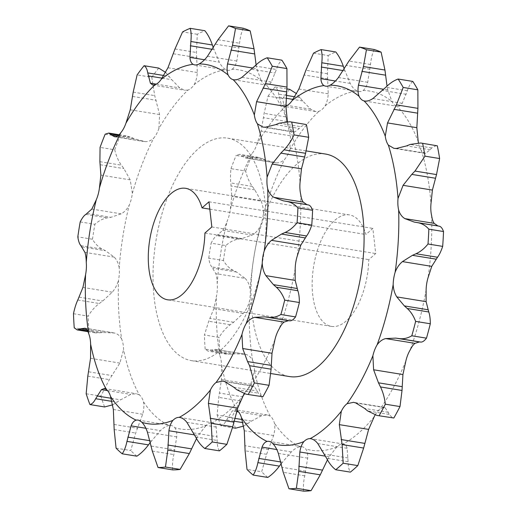<?xml version="1.0" encoding="UTF-8"?>
<svg xmlns="http://www.w3.org/2000/svg" width="517" height="517" viewBox="0 0 517 517"><rect width="100%" height="100%" fill="white"/><g stroke="black" fill="none" stroke-linecap="round" stroke-linejoin="round"><path stroke-width="0.39" stroke-dasharray="2.58 1.94" d="M346.216 320.979A56.463 27.201 99.2 0 1 331.436 326.395A56.463 27.201 99.2 0 1 312.203 281.015A56.463 27.201 99.2 0 1 334.751 220.339A56.463 27.201 99.2 0 1 349.531 214.923A56.463 27.201 99.2 0 1 365.92 234.498L372.854 228.417L375.717 253.563L368.783 259.65A56.463 27.201 99.2 0 1 346.216 320.979M204.906 233.044L368.783 259.65M213.321 47.745L219.279 62.156C221.244 65.885 223.473 68.393 225.981 69.666A22.994 11.077 -80.8 0 0 227.719 70.26A22.994 11.077 -80.8 0 0 228.941 70.318A22.994 11.077 -80.8 0 0 232.088 69.272A181.932 87.644 99.2 0 1 261.085 80.361A22.994 11.077 -80.8 0 0 263.353 83.476A22.994 11.077 -80.8 0 0 266.126 85.021A181.932 87.644 99.2 0 1 287.284 120.287M256.102 64.851L256.846 68.69L261.085 80.361M287.484 121.527A22.994 11.077 -80.8 0 0 288.46 125.327A22.994 11.077 -80.8 0 0 290.38 129.185A181.932 87.644 99.2 0 1 300.041 182.533M261.809 396.739L258.19 393.14L257.343 391.02L254.138 386.445L253.117 386.005L249.058 387.808A22.994 11.077 -80.8 0 0 246.021 390.923A22.994 11.077 -80.8 0 0 244.173 393.767M219.454 450.869C217.948 448.562 217.179 445.092 217.159 440.452L216.171 427.048C215.524 424.328 214.193 422.893 212.164 422.732A22.994 11.077 -80.8 0 0 209.042 423.378A22.994 11.077 -80.8 0 0 205.908 425.685A181.932 87.644 99.2 0 1 174.824 427.682A22.994 11.077 -80.8 0 0 172.148 425.756A22.994 11.077 -80.8 0 0 171.082 425.465A22.994 11.077 -80.8 0 0 169.124 425.504A181.932 87.644 99.2 0 1 143.487 401.806A22.994 11.077 -80.8 0 0 141.729 397.638A22.994 11.077 -80.8 0 0 139.325 394.878A181.932 87.644 99.2 0 1 123.569 349.582A22.994 11.077 -80.8 0 0 123.033 343.889A22.994 11.077 -80.8 0 0 121.676 339.094A181.932 87.644 99.2 0 1 118.529 280.033A22.994 11.077 -80.8 0 0 119.298 273.803A22.994 11.077 -80.8 0 0 119.214 267.806A181.932 87.644 99.2 0 1 129.224 205.184A22.994 11.077 -80.8 0 0 131.176 199.497A22.994 11.077 -80.8 0 0 132.378 193.332A181.932 87.644 99.2 0 1 153.808 137.981A22.994 11.077 -80.8 0 0 156.599 133.819A22.994 11.077 -80.8 0 0 158.887 128.552A181.932 87.644 99.2 0 1 188.033 90.048A22.994 11.077 99.2 0 0 194.159 84.672A181.932 87.644 99.2 0 1 225.981 69.666M179.78 417.452L212.164 422.732A181.932 87.644 99.2 0 0 243.333 395.382M172.704 469.888C172.2 465.474 172.568 460.369 173.828 454.566L176.743 436.891C176.995 432.871 176.355 429.801 174.824 427.682M116.079 448.149L130.756 450.533L135.687 433.046L142.679 414.259C143.933 409.664 144.198 405.509 143.487 401.806M86.171 393.76L100.847 396.138L109.333 379.607L119.866 363.076L123.569 349.582M73.479 313.735L88.155 316.12C91.315 310.859 95.038 306.659 99.316 303.498L102.741 300.991L112.247 292.183C115.142 288.841 117.236 284.789 118.529 280.033M80.2 221.922L94.876 224.307C98.779 220.759 102.948 218.613 107.374 217.877L110.922 217.302L121.14 213.844C124.39 212.119 127.085 209.236 129.224 205.184M105.171 134.187L119.847 136.572L127.402 136.087L135.344 139.034L145.006 141.6C148.205 141.82 151.138 140.618 153.808 137.981M221.005 349.841A112.706 54.298 -80.8 0 0 266.009 228.727A112.706 54.298 -80.8 0 0 227.622 138.155A112.706 54.298 -80.8 0 0 198.114 148.961A112.706 54.298 -80.8 0 0 153.103 270.074A112.706 54.298 -80.8 0 0 191.497 360.646A112.706 54.298 -80.8 0 0 221.005 349.841M325.594 154.06A112.706 54.298 -80.8 0 0 296.086 164.865A112.706 54.298 -80.8 0 0 251.081 285.985A112.706 54.298 -80.8 0 0 289.468 376.557M374.205 49.49C372.337 53.568 371.096 58.57 370.476 64.502L367.729 82.287C366.708 86.21 365.138 88.956 363.018 90.527A22.994 11.077 99.2 0 1 359.871 91.58A22.994 11.077 99.2 0 1 358.649 91.522A22.994 11.077 99.2 0 1 356.904 90.921C354.41 89.661 352.18 87.16 350.209 83.411L344.244 69M412.805 81.421C410.647 83.198 408.831 86.307 407.357 90.746L402.22 103.303C400.753 105.727 399.034 106.715 397.056 106.276A22.994 11.077 99.2 0 1 394.277 104.738A22.994 11.077 99.2 0 1 392.015 101.616L387.769 89.952L387.026 86.106M364.53 101.009L397.056 106.276A181.932 87.644 99.2 0 1 418.214 141.542M436.393 145.535L431.689 147.94L430.215 149.736L425.724 153.213L424.541 153.323L421.31 150.447A22.994 11.077 99.2 0 1 419.384 146.582A22.994 11.077 99.2 0 1 418.408 142.789M375.103 415.022A22.994 11.077 99.2 0 1 376.945 412.178A22.994 11.077 99.2 0 1 379.982 409.07L384.041 407.267L385.062 407.7L388.267 412.275L389.114 414.401L392.733 417.994M327.442 459.846L329.161 456.763L336.838 446.94A22.994 11.077 99.2 0 1 339.966 444.639A22.994 11.077 99.2 0 1 343.094 443.993L310.711 438.707M281.326 463.587L291.329 451.903C294.36 448.943 297.262 447.231 300.047 446.766A22.994 11.077 99.2 0 1 302.012 446.727A22.994 11.077 99.2 0 1 303.078 447.011A22.994 11.077 99.2 0 1 305.747 448.943C307.279 451.044 307.919 454.113 307.667 458.152L304.752 475.821C303.498 481.566 303.13 486.678 303.634 491.15M243.656 426.086L251.566 421.077L261.68 415.649L267.199 414.951L270.255 416.133A22.994 11.077 99.2 0 1 272.653 418.899A22.994 11.077 99.2 0 1 274.411 423.068C275.128 426.745 274.863 430.894 273.603 435.521L266.61 454.301L261.68 471.788L247.01 469.41M237.303 410.782L235.293 409.768L232.366 410.886L226.595 419.985C224.895 423.365 222.982 425.31 220.856 425.827L232.501 427.714M245.349 354.274C248.464 355.024 250.881 357.053 252.6 360.355A22.994 11.077 99.2 0 1 253.963 365.144A22.994 11.077 99.2 0 1 254.5 370.838L250.79 384.331L240.256 400.869L231.771 417.4L217.101 415.015L218.736 397.373L221.47 379.575L221.547 365.487A22.994 11.077 -80.8 0 0 221.011 359.8A22.994 11.077 -80.8 0 0 219.647 355.005C218.613 351.818 217.411 349.99 216.028 349.511L211.757 349.964L208.105 351.166L205.159 349.085L219.828 351.47L226.608 354.171L235.351 353.796L245.349 354.274L216.028 349.511M245.148 278.385C247.708 281.009 249.375 284.563 250.144 289.061A22.994 11.077 99.2 0 1 250.228 295.058A22.994 11.077 99.2 0 1 249.452 301.288C248.173 306.025 246.079 310.077 243.171 313.438L233.671 322.253L230.239 324.76C226.007 327.868 222.284 332.069 219.079 337.375L204.409 334.997L208.719 321.264L213.851 308.681L216.5 295.937A22.994 11.077 -80.8 0 0 217.276 289.707A22.994 11.077 -80.8 0 0 217.192 283.71C217.108 279.348 216.649 275.981 215.828 273.629L211.783 266.901C210.393 265.311 209.379 262.384 208.739 258.119L223.415 260.503C226.019 265.059 229.322 268.355 233.303 270.391L236.502 272.007L245.148 278.385L215.828 273.629M261.117 201.119C262.836 205.171 263.56 209.663 263.308 214.587A22.994 11.077 99.2 0 1 262.1 220.753A22.994 11.077 99.2 0 1 260.148 226.446C258.028 230.479 255.333 233.361 252.063 235.099L241.846 238.563L238.298 239.132C233.917 239.849 229.755 241.988 225.8 245.562L211.13 243.177C213.049 239.313 214.93 236.799 216.778 235.642L222.743 230.336C224.262 228.34 225.742 225.257 227.196 221.095A22.994 11.077 -80.8 0 0 229.147 215.402A22.994 11.077 -80.8 0 0 230.356 209.236L231.797 196.357L230.821 182.934C230.317 179.108 230.369 174.352 230.989 168.652L245.659 171.037C247.029 177.001 249.259 182.133 252.341 186.43L254.823 189.855L261.117 201.119L231.797 196.357M290.502 135.822L289.817 149.814A22.994 11.077 99.2 0 1 287.523 155.074A22.994 11.077 99.2 0 1 284.731 159.242C282.082 161.866 279.148 163.068 275.929 162.855L266.268 160.296L258.326 157.342L250.771 157.834L236.101 155.449L239.675 154.312L242.673 156.464L245.607 158.034L246.615 158.099C248.07 158.034 249.795 156.632 251.785 153.892A22.994 11.077 -80.8 0 0 254.577 149.723A22.994 11.077 -80.8 0 0 256.865 144.463L261.182 131.06L264.109 113.372L268.045 96.156L282.721 98.54L285.636 116.868L290.502 135.822L261.182 131.06M313.515 53.161L328.185 55.545L327.423 73.737L328.211 93.79C327.965 98.56 326.925 102.605 325.083 105.927A22.994 11.077 99.2 0 1 322.11 109.384A22.994 11.077 99.2 0 1 318.957 111.304L315.538 111.498L310.646 109.203L302.716 100.977L296.609 93.693M374.256 416.637A181.932 87.644 99.2 0 1 358.96 432.794A181.932 87.644 99.2 0 1 343.094 443.993C345.11 444.142 346.442 445.576 347.094 448.31L348.09 461.707C348.096 466.308 348.865 469.779 350.377 472.124M300.661 194.146A181.932 87.644 99.2 0 1 297.159 256.348M295.188 268.653A181.932 87.644 99.2 0 1 279.122 328.954M274.908 339.837A181.932 87.644 99.2 0 1 249.058 387.808M194.159 84.672C195.988 81.369 197.029 77.324 197.281 72.529L196.492 52.482L197.261 34.29A224.197 108.008 99.2 0 1 204.855 30.71M197.261 34.29L182.591 31.905M232.088 69.272C234.201 67.714 235.771 64.968 236.799 61.025L239.552 43.241C240.153 37.373 241.394 32.364 243.274 28.235M233.606 79.754L266.126 85.021C268.097 85.467 269.816 84.471 271.296 82.048L276.433 69.485C277.887 65.084 279.697 61.975 281.881 60.166M290.38 129.185L293.611 132.068L294.8 131.951L299.291 128.475L300.765 126.684L305.463 124.28M205.908 425.685L198.237 435.508L196.518 438.584M136.869 456.188A224.197 108.008 99.2 0 1 130.756 450.533M169.124 425.504C166.358 425.963 163.45 427.675 160.406 430.642L150.395 442.332M104.602 406.95A224.197 108.008 99.2 0 1 100.847 396.138M139.325 394.878L136.275 393.689L130.756 394.387L120.642 399.822L112.725 404.83M121.676 339.094C119.97 335.804 117.553 333.775 114.419 333.013L104.428 332.541L95.684 332.909L88.905 330.208L74.235 327.83M88.905 330.208A224.197 108.008 99.2 0 1 88.155 316.12M119.214 267.806C118.458 263.327 116.79 259.767 114.225 257.13L105.578 250.751L102.379 249.136C98.43 247.132 95.134 243.837 92.485 239.242L77.815 236.864M92.485 239.242A224.197 108.008 99.2 0 1 94.876 224.307M132.378 193.332L130.194 179.858L123.899 168.594L121.417 165.169C118.354 160.929 116.125 155.798 114.735 149.775L100.059 147.397M114.735 149.775A224.197 108.008 99.2 0 1 119.847 136.572M158.887 128.552L159.572 114.561L154.706 95.613L151.791 77.279L137.121 74.9M151.791 77.279A224.197 108.008 99.2 0 1 158.745 68.095M165.679 72.432L171.786 79.715L179.722 87.942L184.614 90.242L188.033 90.048M256.865 144.463A181.932 87.644 99.2 0 1 285.92 106.037M230.356 209.236A181.932 87.644 99.2 0 1 251.785 153.892M217.192 283.71A181.932 87.644 99.2 0 1 227.196 221.095M219.647 355.005A181.932 87.644 99.2 0 1 216.5 295.937M237.025 410.285A181.932 87.644 99.2 0 1 221.547 365.487M363.018 90.527A181.932 87.644 99.2 0 1 392.015 101.616M421.31 150.447A181.932 87.644 99.2 0 1 430.971 203.795M431.585 215.402A181.932 87.644 99.2 0 1 428.082 277.603M426.118 289.914A181.932 87.644 99.2 0 1 410.046 350.216M405.839 361.092A181.932 87.644 99.2 0 1 379.982 409.07M336.838 446.94A181.932 87.644 99.2 0 1 305.747 448.943M300.047 446.766A181.932 87.644 99.2 0 1 274.411 423.068M270.255 416.133A181.932 87.644 99.2 0 1 254.5 370.838M252.6 360.355A181.932 87.644 99.2 0 1 249.452 301.288M250.144 289.061A181.932 87.644 99.2 0 1 260.148 226.446M263.308 214.587A181.932 87.644 99.2 0 1 284.731 159.242M289.817 149.814A181.932 87.644 99.2 0 1 318.957 111.304M325.083 105.927A181.932 87.644 99.2 0 1 356.904 90.921M328.185 55.545A224.197 108.008 99.2 0 1 335.779 51.965M267.793 477.443A224.197 108.008 99.2 0 1 261.68 471.788M235.532 428.205A224.197 108.008 99.2 0 1 231.771 417.4M220.856 425.827A224.197 108.008 99.2 0 1 217.101 415.015M219.828 351.47A224.197 108.008 99.2 0 1 219.079 337.375M205.159 349.085A224.197 108.008 99.2 0 1 204.409 334.997M223.415 260.503A224.197 108.008 99.2 0 1 225.8 245.562M208.739 258.119A224.197 108.008 99.2 0 1 211.13 243.177M245.659 171.037A224.197 108.008 99.2 0 1 250.771 157.834M230.989 168.652A224.197 108.008 99.2 0 1 236.101 155.449M282.721 98.54A224.197 108.008 99.2 0 1 289.675 89.351M268.045 96.156A224.197 108.008 99.2 0 1 274.999 86.966C276.853 88.032 278.075 90.43 278.663 94.152L281.326 104.44L283.684 106.328L286.011 105.953M286.832 88.892L274.999 86.966M209.812 209.152L365.92 234.498M211.841 226.957L375.717 253.563M208.978 201.804L372.854 228.417M204.512 59.759L219.279 62.156M252.852 68.044L256.846 68.69M224.817 381.682L254.138 386.445M186.85 422.292L216.171 427.048M147.423 432.128L176.743 436.891M113.359 409.503L142.679 414.259M90.546 358.313L119.866 363.076M82.927 287.42L112.247 292.183M91.819 209.081L121.14 213.844M115.685 136.837L145.006 141.6M367.729 82.287L338.409 77.524M402.22 103.303L372.899 98.547M425.724 153.213L396.403 148.45M329.161 456.763L325.516 456.175M291.329 451.903L276.795 449.538M261.68 415.649L238.492 411.881M236.631 411.577L232.366 410.886M328.211 93.79L298.891 89.027M327.423 73.737L305.896 70.247M327.888 78.881L304.293 75.049M310.646 109.203L287.239 105.403M285.927 105.19L281.326 104.44M302.716 100.977L293.029 99.406M286.127 98.282L279.122 97.144M300.183 97.648L294.806 96.776M286.289 95.393L278.663 94.152M285.636 116.868L264.109 113.372M287.148 121.54L263.554 117.708M263.037 158.803L241.517 155.307M266.268 160.296L242.673 156.464M275.929 162.855L246.615 158.099M252.341 186.43L230.821 182.934M254.823 189.855L231.228 186.023M238.298 239.132L216.778 235.642M241.846 238.563L218.252 234.731M252.063 235.099L222.743 230.336M233.303 270.391L211.783 266.901M236.502 272.007L212.907 268.174M230.239 324.76L208.719 321.264M233.671 322.253L210.076 318.42M243.171 313.438L213.851 308.681M231.81 354.242L210.29 350.746M235.351 353.796L211.757 349.964M240.256 400.869L218.736 397.373M243.152 396.888L219.557 393.056M250.79 384.331L221.47 379.575M248.121 423.481L242.938 422.641M234.02 421.187L226.595 419.985M251.566 421.077L242.085 419.539M234.724 418.343L227.971 417.245M266.61 454.301L245.09 450.811M268.659 449.564L245.064 445.732M273.603 435.521L244.289 430.758M282.353 462.224L280.925 461.991M304.752 475.821L283.232 472.331M305.773 471.181L282.179 467.349M307.667 458.152L278.353 453.39M348.09 461.707L326.563 458.217M348.083 457.991L324.489 454.159M347.094 448.31L317.774 443.547M389.114 414.401L367.593 410.905M388.267 412.275L364.672 408.443M385.062 407.7L355.741 402.937M431.689 147.94L410.168 144.443M430.215 149.736L406.621 145.904M407.357 90.746L385.837 87.25M406.194 94.314L382.593 90.481M387.769 89.952L383.776 89.305M370.476 64.502L348.956 61.006M369.998 69.252L346.396 65.42M344.884 70.868L343.23 70.596M350.209 83.411L335.436 81.014M163.883 75.514L169.253 76.387M162.099 78.145L171.786 79.715M156.315 84.142L179.722 87.942M167.96 67.766L197.281 72.529M173.363 53.794L196.964 57.62M174.972 48.986L196.492 52.482M133.186 92.116L154.706 95.613M132.63 96.453L156.224 100.285M130.252 109.804L159.572 114.561M118.535 135.338L132.113 137.541M117.533 136.145L135.344 139.034M99.897 161.679L121.417 165.169M100.304 164.761L123.899 168.594M100.873 175.101L130.194 179.858M85.854 214.381L107.374 217.877M87.321 213.476L110.922 217.302M80.859 245.64L102.379 249.136M81.977 246.919L105.578 250.751M84.904 252.367L114.225 257.13M77.796 300.009L99.316 303.498M79.146 297.159L102.741 300.991M87.535 330.815L100.886 332.987M86.83 329.684L104.428 332.541M85.105 328.25L114.419 333.013M87.806 376.118L109.333 379.607M88.633 371.794L112.228 375.626M112.015 401.379L117.191 402.22M111.161 398.277L120.642 399.822M107.562 390.619L130.756 394.387M114.167 429.549L135.687 433.046M114.134 424.476L137.735 428.309M149.995 440.73L151.423 440.962M145.865 428.283L160.406 430.642M152.308 451.07L173.828 454.566M151.255 446.087L174.849 449.919M194.592 434.913L198.237 435.508M195.639 436.955L217.159 440.452M193.558 432.897L217.153 436.729M236.67 389.644L258.19 393.14M233.742 387.188L257.343 391.02M279.245 123.188L300.765 126.684M275.697 124.649L299.291 128.475M265.48 127.188L294.8 131.951M254.913 65.995L276.433 69.485M251.669 69.22L275.264 73.052M241.975 77.285L271.296 82.048M218.032 39.744L239.552 43.241M215.473 44.158L239.067 47.991M207.479 56.269L236.799 61.025M212.306 49.341L213.96 49.606M331.436 326.395L167.56 299.789M194.773 64.909L227.719 70.26M222.614 381.055L253.117 386.012M227.622 138.155L306.277 150.925M424.541 153.323L393.96 148.36M302.012 446.727L269.06 441.376M267.199 414.951L235.293 409.768M315.538 111.498L283.684 106.328M258.326 157.342L239.675 154.312M273.674 162.59L245.607 158.034M226.608 354.171L208.105 351.166M243.526 353.906L215.227 349.311M384.041 407.267L353.706 402.342M358.649 91.522L325.697 86.171M191.497 360.646L270.876 373.539M152.761 85.072L184.614 90.242M119.143 134.743L127.402 136.087M114.768 136.785L142.75 141.328M87.935 331.649L95.684 332.909M84.297 328.056L112.596 332.651M104.363 388.513L136.275 393.696M138.129 420.114L171.082 425.465M263.205 127.13L293.611 132.068M349.531 214.923L185.655 188.317"/><path stroke-width="0.78" d="M170.875 193.726A56.463 27.201 -80.8 0 0 148.327 254.409A56.463 27.201 -80.8 0 0 167.56 299.789A56.463 27.201 -80.8 0 0 182.339 294.373A56.463 27.201 -80.8 0 0 204.906 233.044L211.841 226.957L208.978 201.804L202.044 207.892A56.463 27.201 -80.8 0 0 185.655 188.317A56.463 27.201 -80.8 0 0 170.875 193.726M289.791 121.734L306.4 124.558L289.791 121.734L279.245 123.188L275.697 124.649L265.48 127.188L263.03 127.104L257.434 123.841A22.994 11.077 99.2 0 1 255.508 119.976A22.994 11.077 99.2 0 1 254.332 114.936L256.6 101.668L265.473 83.599L272.259 66.195L286.929 68.58A224.197 108.008 99.2 0 0 281.881 60.166L267.211 57.781C263.063 59.235 258.965 61.969 254.913 65.995L241.975 77.285C238.77 79.424 235.836 80.219 233.173 79.67A22.994 11.077 99.2 0 1 230.401 78.125A22.994 11.077 99.2 0 1 228.139 75.01C226.982 72.057 226.776 68.367 227.525 63.934L232.501 45.283L235.526 28.493L250.196 30.878A224.197 108.008 99.2 0 0 243.274 28.235L228.604 25.85L218.032 39.744L207.479 56.269C204.726 59.907 201.94 62.46 199.142 63.921A22.994 11.077 99.2 0 1 195.995 64.968A22.994 11.077 99.2 0 1 194.773 64.909A22.994 11.077 99.2 0 1 193.028 64.315C191.212 63.164 190.185 60.857 189.959 57.393L190.857 41.496C191.464 36.203 191.238 31.815 190.185 28.325L204.855 30.71C207.892 34.471 210.4 39.227 212.377 44.992L213.321 47.745M286.929 68.58L286.993 87.089L285.92 106.424L287.284 120.287A22.994 11.077 -80.8 0 0 287.484 121.527M267.709 188.795A22.994 11.077 99.2 0 1 266.972 183.276A22.994 11.077 99.2 0 1 267.095 177.182L272.155 164.07L280.854 153.135L284.066 149.814C288.034 145.704 291.355 140.734 294.031 134.905L308.701 137.289L305.586 153.31L301.476 168.826L300.041 182.533A22.994 11.077 -80.8 0 0 299.925 188.627A22.994 11.077 -80.8 0 0 300.661 194.146C301.243 198.005 302.102 200.661 303.253 202.115L306.995 204.68L308.339 204.932C310.006 205.255 311.421 207.039 312.591 210.283L297.921 207.899C294.787 204.357 291.084 202.205 286.819 201.443L283.394 200.848L273.932 197.352C271.05 195.633 268.976 192.783 267.709 188.795A181.932 87.644 99.2 0 1 264.206 250.997C265.932 246.512 268.368 242.964 271.509 240.353L281.526 234.065L285.067 232.488C289.442 230.53 293.449 227.286 297.081 222.743L311.757 225.121C310.148 229.949 308.429 233.568 306.587 235.985L300.823 245.11L297.159 256.348A22.994 11.077 -80.8 0 0 295.763 262.436A22.994 11.077 -80.8 0 0 295.188 268.653L295.188 280.401L297.844 290.716C298.839 293.488 299.356 297.417 299.388 302.516L284.718 300.131C282.709 294.761 279.904 290.457 276.324 287.219L273.441 284.647L265.867 275.639C263.702 272.233 262.494 268.123 262.235 263.302A181.932 87.644 99.2 0 1 246.17 323.603C248.599 320.197 251.462 318.11 254.758 317.328L264.859 316.856L268.297 317.322C272.549 317.897 276.744 316.96 280.886 314.523L295.556 316.902C293.449 319.655 291.536 320.96 289.824 320.818L288.454 320.689L284.079 322.085C282.541 323.138 280.886 325.426 279.122 328.954A22.994 11.077 -80.8 0 0 276.698 333.995A22.994 11.077 -80.8 0 0 274.908 339.837L272.007 353.279L271.095 369.19L269.073 385.307L254.403 382.923L249.569 365.7L247.553 361.564L242.686 348.516L241.956 334.486A181.932 87.644 99.2 0 1 216.106 382.457L222.614 381.055L224.817 381.682L233.742 387.188L236.67 389.644L246.002 394.167L262.907 396.752L246.002 394.167M262.235 263.302A22.994 11.077 99.2 0 1 262.81 257.085A22.994 11.077 99.2 0 1 264.206 250.997M241.956 334.486A22.994 11.077 99.2 0 1 243.746 328.644A22.994 11.077 99.2 0 1 246.17 323.603M244.173 393.767A22.994 11.077 -80.8 0 0 243.333 395.382L237.71 408.139L232.715 426.796L226.885 444.342L212.216 441.957L211.195 423.3L208.39 403.383L210.38 390.031A22.994 11.077 99.2 0 1 213.069 385.572A22.994 11.077 99.2 0 1 216.106 382.457M196.518 438.584L189.345 453.564L180.123 469.417L165.453 467.032L167.825 450.074L168.917 430.745C169.582 426.305 170.927 422.835 172.962 420.334A22.994 11.077 99.2 0 1 176.09 418.027A22.994 11.077 99.2 0 1 179.218 417.381L179.78 417.452M210.38 390.031A181.932 87.644 99.2 0 1 195.077 406.188A181.932 87.644 99.2 0 1 179.218 417.381C181.906 417.639 184.446 419.274 186.85 422.292L195.639 436.955C198.205 441.97 201.255 445.816 204.777 448.485L219.454 450.869A224.197 108.008 99.2 0 0 226.885 444.342M150.395 442.332L148.482 444.872C144.85 449.706 140.979 453.48 136.869 456.188L122.199 453.803C124.28 450.818 125.864 446.675 126.962 441.376L131.085 425.879C132.371 422.641 134.071 420.735 136.171 420.153A22.994 11.077 99.2 0 1 138.129 420.114A22.994 11.077 99.2 0 1 139.202 420.405A22.994 11.077 99.2 0 1 141.871 422.337C144.075 424.541 145.923 427.805 147.423 432.128L152.308 451.07L158.034 467.51L172.704 469.888A224.197 108.008 99.2 0 0 180.123 469.417M112.725 404.83L104.602 406.95L89.932 404.565C92.032 404.074 93.945 402.129 95.671 398.723L101.435 389.624L104.363 388.513L106.373 389.527A22.994 11.077 99.2 0 1 108.777 392.287A22.994 11.077 99.2 0 1 110.535 396.461L113.359 409.503L114.167 429.549L116.079 448.149A224.197 108.008 99.2 0 0 122.199 453.803M190.185 28.325A224.197 108.008 99.2 0 0 182.591 31.905L174.972 48.986L167.96 67.766L161.207 79.321A22.994 11.077 99.2 0 1 155.081 84.698L152.761 85.072L150.402 83.185L147.733 72.897C147.158 69.2 145.943 66.803 144.075 65.711A224.197 108.008 99.2 0 0 137.121 74.9L133.186 92.116L130.252 109.804L125.935 123.201A22.994 11.077 99.2 0 1 123.647 128.468A22.994 11.077 99.2 0 1 120.855 132.63C118.878 135.37 117.159 136.766 115.685 136.837L114.677 136.772L111.75 135.202L108.744 133.056L105.171 134.187A224.197 108.008 99.2 0 0 100.059 147.397L99.897 161.679L100.873 175.101L99.432 187.981A22.994 11.077 99.2 0 1 98.224 194.146A22.994 11.077 99.2 0 1 96.272 199.833L91.819 209.081L85.854 214.381C84.025 215.511 82.145 218.025 80.2 221.922A224.197 108.008 99.2 0 0 77.815 236.864C78.442 241.096 79.456 244.018 80.859 245.64L84.904 252.367C85.725 254.707 86.177 258.067 86.268 262.455A22.994 11.077 99.2 0 1 86.352 268.452A22.994 11.077 99.2 0 1 85.576 274.682L82.927 287.42L77.796 300.009C76.115 303.531 74.674 308.106 73.479 313.735A224.197 108.008 99.2 0 0 74.235 327.83L77.175 329.904L80.826 328.709L85.105 328.25C86.475 328.722 87.683 330.55 88.724 333.743A22.994 11.077 99.2 0 1 90.081 338.538A22.994 11.077 99.2 0 1 90.624 344.232L90.546 358.313L87.806 376.118L86.171 393.76A224.197 108.008 99.2 0 0 89.932 404.565M270.876 373.539L289.468 376.557A112.706 54.298 -80.8 0 0 318.976 365.752A112.706 54.298 -80.8 0 0 363.987 244.631A112.706 54.298 -80.8 0 0 325.594 154.06L306.277 150.925M285.92 106.037A181.932 87.644 99.2 0 1 286.011 105.953A22.994 11.077 -80.8 0 0 289.158 104.033A22.994 11.077 -80.8 0 0 292.131 100.576A181.932 87.644 99.2 0 1 323.952 85.57A22.994 11.077 -80.8 0 0 325.697 86.171A22.994 11.077 -80.8 0 0 326.918 86.229A22.994 11.077 -80.8 0 0 330.066 85.182C332.851 83.735 335.63 81.182 338.409 77.524L348.956 61.006L359.528 47.112L374.205 49.49A224.197 108.008 99.2 0 1 381.119 52.139L366.45 49.755L363.432 66.538L358.449 85.189C357.706 89.603 357.906 93.293 359.063 96.272A22.994 11.077 -80.8 0 0 361.325 99.387A22.994 11.077 -80.8 0 0 364.104 100.925L364.53 101.009M385.262 136.191A181.932 87.644 99.2 0 0 364.104 100.925C366.747 101.481 369.674 100.686 372.899 98.547L385.837 87.25C389.844 83.263 393.941 80.523 398.135 79.036L412.805 81.421A224.197 108.008 99.2 0 1 417.852 89.835L403.182 87.451L396.397 104.854L387.524 122.923L385.262 136.191A22.994 11.077 -80.8 0 0 386.432 141.238A22.994 11.077 -80.8 0 0 388.357 145.096L393.96 148.36L396.403 148.45L406.621 145.904L410.168 144.443L420.715 142.996L437.324 145.82L420.715 142.996M434.177 223.37C433.033 221.935 432.173 219.279 431.585 215.402A22.994 11.077 99.2 0 1 430.848 209.889A22.994 11.077 99.2 0 1 430.971 203.795L432.399 190.088L436.516 174.572L439.631 158.545L424.961 156.16L414.989 171.075L411.778 174.397L403.086 185.325L398.019 198.444A22.994 11.077 -80.8 0 0 397.896 204.538A22.994 11.077 -80.8 0 0 398.639 210.051C399.887 214.019 401.961 216.875 404.856 218.613L414.324 222.103L417.742 222.698C421.962 223.434 425.665 225.593 428.845 229.16L443.521 231.538C442.365 228.32 440.949 226.536 439.263 226.194L437.918 225.935L434.177 223.37L404.856 218.613M426.111 301.657L426.118 289.914A22.994 11.077 99.2 0 1 426.687 283.697A22.994 11.077 99.2 0 1 428.082 277.603L431.753 266.371L437.511 257.24C439.334 254.868 441.053 251.249 442.681 246.383L428.011 243.998C424.418 248.503 420.411 251.753 415.991 253.75L412.45 255.327L402.433 261.608C399.311 264.2 396.875 267.748 395.13 272.252A22.994 11.077 -80.8 0 0 393.734 278.346A22.994 11.077 -80.8 0 0 393.166 284.563C393.411 289.352 394.62 293.462 396.791 296.9L404.365 305.909L407.247 308.481C410.802 311.667 413.6 315.971 415.642 321.393L430.318 323.771C430.286 318.724 429.769 314.788 428.767 311.977L426.111 301.657L396.791 296.9M402.93 374.534L405.839 361.092A22.994 11.077 99.2 0 1 407.622 355.25A22.994 11.077 99.2 0 1 410.046 350.216C411.803 346.7 413.458 344.412 415.009 343.346L419.384 341.944L420.748 342.073C422.441 342.235 424.354 340.929 426.48 338.163L411.81 335.779C407.719 338.208 403.525 339.139 399.227 338.583L395.783 338.112L385.688 338.583C382.406 339.352 379.543 341.446 377.093 344.865A22.994 11.077 -80.8 0 0 374.67 349.899A22.994 11.077 -80.8 0 0 372.886 355.741L373.61 369.778L378.476 382.819L380.499 386.955C382.987 392.073 384.596 397.812 385.327 404.184L400.003 406.562L402.019 390.451L402.93 374.534L373.61 369.778M372.886 355.741A181.932 87.644 99.2 0 1 347.036 403.719A22.994 11.077 -80.8 0 0 343.999 406.827A22.994 11.077 -80.8 0 0 341.304 411.286L339.32 424.638L342.118 444.562L343.139 463.219L357.816 465.604L363.645 448.052L368.634 429.401L374.256 416.637A22.994 11.077 99.2 0 1 375.103 415.022M341.304 411.286A181.932 87.644 99.2 0 1 310.142 438.642A22.994 11.077 -80.8 0 0 307.014 439.288A22.994 11.077 -80.8 0 0 303.886 441.589C301.863 444.071 300.513 447.541 299.841 452.007L298.748 471.33L296.377 488.287L311.053 490.672L320.275 474.826L327.442 459.846M303.886 441.589A181.932 87.644 99.2 0 1 272.795 443.592A22.994 11.077 -80.8 0 0 270.126 441.667A22.994 11.077 -80.8 0 0 269.06 441.376A22.994 11.077 -80.8 0 0 267.095 441.415C265.008 441.977 263.308 443.89 262.009 447.14L257.886 462.637C256.813 467.885 255.224 472.027 253.123 475.065L267.793 477.443C271.858 474.78 275.729 471.006 279.413 466.134L281.326 463.587M267.095 441.415A181.932 87.644 99.2 0 1 241.458 417.717A22.994 11.077 -80.8 0 0 239.701 413.548A22.994 11.077 -80.8 0 0 237.303 410.782A181.932 87.644 99.2 0 1 237.025 410.285M292.131 100.576L298.891 89.027L305.896 70.247L313.515 53.161A224.197 108.008 99.2 0 1 321.109 49.58C322.162 53.025 322.388 57.413 321.781 62.757L320.889 78.655C321.109 82.1 322.13 84.407 323.952 85.57M357.816 465.604A224.197 108.008 99.2 0 1 354.106 468.977A224.197 108.008 99.2 0 1 350.377 472.124L335.707 469.746C332.218 467.116 329.167 463.271 326.563 458.217L317.774 443.547C315.389 440.542 312.85 438.907 310.142 438.642L310.711 438.707M212.216 441.957A224.197 108.008 99.2 0 1 208.513 445.337A224.197 108.008 99.2 0 1 204.777 448.485M161.207 79.321A181.932 87.644 99.2 0 1 193.028 64.315M125.935 123.201A181.932 87.644 99.2 0 1 155.081 84.698M99.432 187.981A181.932 87.644 99.2 0 1 120.855 132.63M86.268 262.455A181.932 87.644 99.2 0 1 96.272 199.833M88.724 333.743A181.932 87.644 99.2 0 1 85.576 274.682M106.373 389.527A181.932 87.644 99.2 0 1 90.624 344.232M136.171 420.153A181.932 87.644 99.2 0 1 110.535 396.461M172.962 420.334A181.932 87.644 99.2 0 1 141.871 422.337M257.434 123.841A181.932 87.644 99.2 0 1 267.095 177.182M233.606 79.754L233.173 79.67A181.932 87.644 99.2 0 1 254.332 114.936M199.142 63.921A181.932 87.644 99.2 0 1 228.139 75.01M228.604 25.85A224.197 108.008 99.2 0 1 235.526 28.493M250.196 30.878L254.028 48.779L256.102 64.851M267.211 57.781A224.197 108.008 99.2 0 1 272.259 66.195M291.724 122.174A224.197 108.008 99.2 0 1 294.031 134.905M306.4 124.558A224.197 108.008 99.2 0 1 308.701 137.289M297.921 207.899A224.197 108.008 99.2 0 1 297.081 222.743M312.591 210.283A224.197 108.008 99.2 0 1 311.757 225.121M284.718 300.131A224.197 108.008 99.2 0 1 280.886 314.523M299.388 302.516A224.197 108.008 99.2 0 1 295.556 316.902M254.403 382.923A224.197 108.008 99.2 0 1 248.238 394.374M269.073 385.307A224.197 108.008 99.2 0 1 262.907 396.752M165.453 467.032A224.197 108.008 99.2 0 1 158.034 467.51M144.075 65.711L158.745 68.095L165.679 72.432M393.166 284.563A181.932 87.644 99.2 0 1 377.093 344.865M398.639 210.051A181.932 87.644 99.2 0 1 395.13 272.252M388.357 145.096A181.932 87.644 99.2 0 1 398.019 198.444M330.066 85.182A181.932 87.644 99.2 0 1 359.063 96.272M418.408 142.789A22.994 11.077 99.2 0 1 418.214 141.542L416.844 127.686L417.923 108.35L417.852 89.835M344.244 69L343.307 66.247C341.356 60.541 338.848 55.784 335.779 51.965L321.109 49.58M387.026 86.106L384.952 70.034L381.119 52.139M359.528 47.112A224.197 108.008 99.2 0 1 366.45 49.755M398.135 79.036A224.197 108.008 99.2 0 1 403.182 87.451M437.324 145.82A224.197 108.008 99.2 0 1 439.631 158.545M422.654 143.435A224.197 108.008 99.2 0 1 424.961 156.16M443.521 231.538A224.197 108.008 99.2 0 1 442.681 246.383M428.845 229.16A224.197 108.008 99.2 0 1 428.011 243.998M430.318 323.771A224.197 108.008 99.2 0 1 426.48 338.163M415.642 321.393A224.197 108.008 99.2 0 1 411.81 335.779M400.003 406.562A224.197 108.008 99.2 0 1 393.831 418.014L376.925 415.429L367.593 410.905L364.672 408.443L355.741 402.937L353.538 402.31L347.036 403.719M377.093 415.455L393.831 418.014M385.327 404.184A224.197 108.008 99.2 0 1 379.161 415.629M343.139 463.219A224.197 108.008 99.2 0 1 335.707 469.746M311.053 490.672A224.197 108.008 99.2 0 1 303.634 491.15L288.958 488.765L283.232 472.331L278.353 453.39C276.86 449.086 275.012 445.822 272.795 443.592M296.377 488.287A224.197 108.008 99.2 0 1 288.958 488.765M253.123 475.065A224.197 108.008 99.2 0 1 247.01 469.41L245.09 450.811L244.289 430.758L241.458 417.717M232.501 427.714L235.532 428.205L243.656 426.086M296.609 93.693L289.675 89.351L286.832 88.892M202.044 207.892L209.812 209.152M189.959 57.393L204.512 59.759M227.525 63.934L252.852 68.044M256.6 101.668L285.92 106.424M272.155 164.07L301.476 168.826M271.509 240.353L300.823 245.11M254.758 317.328L284.079 322.085M368.634 429.401L339.32 424.638M325.516 456.175L299.841 452.007M276.795 449.538L262.009 447.14M238.492 411.881L236.631 411.577M287.239 105.403L285.927 105.19M293.029 99.406L286.127 98.282M294.806 96.776L286.289 95.393M242.938 422.641L234.02 421.187M242.085 419.539L234.724 418.343M279.413 466.134L257.886 462.637M280.925 461.991L258.758 458.392M320.275 474.826L298.748 471.33M322.375 470.108L298.781 466.276M363.645 448.052L342.118 444.562M364.724 443.379L341.13 439.547M402.019 390.451L380.499 386.955M402.077 386.651L378.476 382.819M420.748 342.073L399.227 338.583M419.384 341.944L395.783 338.112M415.009 343.346L385.688 338.583M428.767 311.977L407.247 308.481M427.966 309.741L404.365 305.909M437.511 257.24L415.991 253.75M436.044 259.159L412.45 255.327M431.753 266.371L402.433 261.608M439.263 226.194L417.742 222.698M437.918 225.935L414.324 222.103M436.516 174.572L414.989 171.075M435.379 178.229L411.778 174.397M432.399 190.088L403.086 185.325M417.923 108.35L396.397 104.854M417.49 113.145L393.896 109.32M416.844 127.686L387.524 122.923M384.952 70.034L363.432 66.538M385.482 75.172L361.887 71.34M383.776 89.305L358.449 85.189M343.307 66.247L321.781 62.757M343.23 70.596L321.29 67.036M335.436 81.014L320.889 78.655M147.733 72.897L163.883 75.514M148.192 75.889L162.099 78.145M150.402 83.185L156.315 84.142M110.593 134.045L118.535 135.338M111.75 135.202L117.533 136.145M79.366 329.491L87.535 330.815M80.826 328.709L86.83 329.684M95.671 398.723L112.015 401.379M97.047 395.99L111.161 398.277M101.435 389.624L107.562 390.619M126.962 441.376L148.482 444.872M127.828 437.13L149.995 440.73M131.085 425.879L145.865 428.283M167.825 450.074L189.345 453.564M167.857 445.021L191.452 448.853M168.917 430.745L194.592 434.913M211.195 423.3L232.715 426.796M210.206 418.292L233.8 422.118M208.39 403.383L237.71 408.139M249.569 365.7L271.095 369.19M247.553 361.564L271.147 365.396M242.686 348.516L272.007 353.279M268.297 317.322L289.824 320.818M264.859 316.856L288.454 320.689M276.324 287.219L297.844 290.716M273.441 284.647L297.036 288.48M265.867 275.639L295.188 280.401M285.067 232.488L306.587 235.985M281.526 234.065L305.12 237.898M286.819 201.443L308.339 204.932M283.394 200.848L306.995 204.68M273.932 197.352L303.253 202.115M284.066 149.814L305.586 153.31M280.854 153.135L304.448 156.968M265.473 83.599L286.993 87.089M262.972 88.058L286.567 91.89M232.501 45.283L254.028 48.779M230.957 50.084L254.558 53.917M190.857 41.496L212.377 44.992M190.359 45.774L212.306 49.341M108.744 133.056L119.143 134.743M77.175 329.904L87.935 331.649"/></g></svg>
